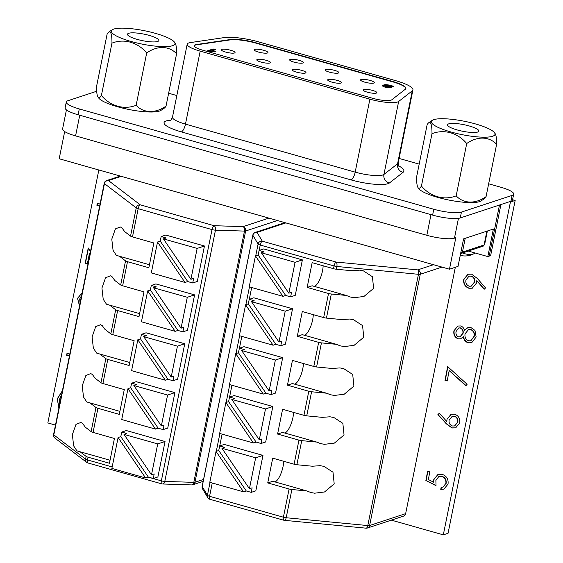 <?xml version="1.0" encoding="UTF-8"?>
<svg xmlns="http://www.w3.org/2000/svg" width="563" height="563" viewBox="0 0 563 563"><rect width="100%" height="100%" fill="white"/><g stroke="black" fill="none" stroke-linecap="round" stroke-linejoin="round"><path stroke-width="0.84" d="M447.648 125.401A15.982 3.343 11.4 0 0 463.877 131.489A15.982 3.343 11.4 0 0 478.86 131.116A15.982 3.343 11.4 0 0 478.747 130.51A15.982 3.343 11.4 0 0 462.519 124.416A15.982 3.343 11.4 0 0 447.536 124.796A15.982 3.343 11.4 0 0 447.648 125.401M456.171 195.854A33.351 25.053 115.5 0 0 486.066 196.642A33.351 5.553 99.3 0 1 484.511 198.556A47.074 47.074 0 0 1 480.689 201.097A32.436 6.791 -168.6 0 1 454.102 200.998A32.436 6.791 -168.6 0 1 418.731 188.605A47.074 47.074 0 0 1 418.035 187.634A33.351 5.553 -80.7 0 0 421.434 186.022A33.351 30.613 -108.2 0 0 456.171 195.854L466.72 143.537A33.351 30.613 -108.2 0 0 431.983 133.705A33.351 5.553 -80.7 0 0 428.696 122.748A33.351 5.553 -80.7 0 0 427.141 124.662L416.592 176.979A33.351 5.553 -80.7 0 0 418.035 187.634M459.105 120.306A32.436 6.791 -168.6 0 1 494.476 132.699A32.436 6.791 -168.6 0 1 467.29 135.606A32.436 6.791 -168.6 0 1 432.518 120.208A32.436 6.791 -168.6 0 1 459.105 120.306M494.476 132.699A47.074 47.074 0 0 1 495.173 133.67A33.351 5.553 99.3 0 1 496.615 144.325A33.351 25.053 115.5 0 0 466.72 143.537M431.983 133.705L421.434 186.022M496.615 144.325L486.066 196.642M152.693 41.929A15.982 3.343 11.4 0 0 158.836 40.543A15.982 3.343 11.4 0 0 150.412 35.758A15.982 3.343 11.4 0 0 133.649 32.844A15.982 3.343 11.4 0 0 127.505 34.23A15.982 3.343 11.4 0 0 135.929 39.016A15.982 3.343 11.4 0 0 152.693 41.929M104.704 102.121A32.436 6.791 -168.6 0 1 98.701 98.039A47.074 47.074 0 0 1 98.011 97.068A33.351 5.553 -80.7 0 0 101.403 95.457A33.351 30.613 -108.2 0 0 136.14 105.288A33.351 25.053 115.5 0 0 166.043 106.076A33.351 5.553 99.3 0 1 164.487 107.99A47.074 47.074 0 0 1 160.659 110.531A32.436 6.791 -168.6 0 1 136.049 110.742A32.436 6.791 -168.6 0 1 104.704 102.121M174.453 42.134A32.436 6.791 -168.6 0 1 156.113 46.201A32.436 6.791 -168.6 0 1 117.885 36.722A32.436 6.791 -168.6 0 1 112.494 29.642A32.436 6.791 -168.6 0 1 137.105 29.431A32.436 6.791 -168.6 0 1 168.457 38.052A32.436 6.791 -168.6 0 1 174.453 42.134A47.074 47.074 0 0 1 175.149 43.105A33.351 5.553 99.3 0 1 176.592 53.759A33.351 25.053 115.5 0 0 146.69 52.971A33.351 30.613 -108.2 0 0 111.953 43.14A33.351 5.553 -80.7 0 0 108.666 32.182A33.351 5.553 -80.7 0 0 107.118 34.097L96.569 86.413A33.351 5.553 -80.7 0 0 98.011 97.068M146.69 52.971L136.14 105.288M176.592 53.759L166.043 106.076M111.953 43.14L101.403 95.457M500.929 204.545L490.781 254.863A21.542 4.511 -168.6 0 1 489.177 256.123L487.825 256.573L468.325 251.056M487.825 256.573L493.378 229.035L463.581 238.86L458.029 266.39L449.464 269.213L455.819 237.699L454.461 238.142A21.542 4.511 -168.6 0 1 426.824 235.299L430.991 214.644L79.742 115.246L75.576 135.894L426.824 235.299M64.675 131.559L59.185 158.766L449.464 269.213M75.576 135.894A21.542 4.511 -168.6 0 1 62.584 128.962L66.427 109.891M462.519 252.963A21.697 19.916 -108.2 0 0 464.595 253.681A21.697 19.916 -108.2 0 0 473.159 254.103M453.912 330.826L457.825 326.04L460.625 325.949C462.645 326.639 463.919 328.102 464.447 330.34L467.923 327.575L470.907 327.532L474.975 330.418L476.157 337.005L471.71 342.712L468.17 342.825C465.474 341.854 463.821 339.855 463.208 336.822L460.562 338.82L458.092 338.877C454.756 337.343 453.363 334.661 453.912 330.826L457.958 325.998M451.983 427.979L446.304 423.805L437.915 414.488L439.365 413.249L446.79 421.497L447.029 419.118L451.16 414.199L454.58 414.164C458.514 415.642 460.231 418.569 459.732 422.94L455.65 427.894L451.983 427.979L446.579 423.714L437.915 414.488M61.62 394.663L59.389 399.596L59.551 404.91M58.89 408.182L57.257 398.808L62.416 390.701M79.51 305.934L77.518 298.32L82.142 292.859M81.607 295.54L79.686 298.967L80.059 303.211M99.651 206.037L96.864 205.249L97.265 203.243L100.052 204.031M460.252 255.349A21.697 19.916 -108.2 0 0 470.844 255.046A21.697 19.916 -108.2 0 0 475.137 252.984M98.835 169.991L47.834 422.933L55.484 425.093M391.341 520.142L443.313 534.85L510.423 202.011L509.452 201.737M89.939 254.18L89.447 253.392L87.349 263.801L85.175 263.188L88.243 247.987L90.474 251.541M69.404 356.048L66.61 355.26L67.018 353.254L69.805 354.043M436.022 485.672L425.867 480.499L427.627 471.294L429.801 471.885L428.344 479.514L433.686 482.238L433.777 479.479L438.063 474.299L442.061 474.299C446.614 475.904 448.605 479.19 448.028 484.152L443.848 489.127L440.745 489.374L441.125 487.361L442.954 487.15L445.875 483.441C446.248 479.873 444.819 477.487 441.589 476.291L438.992 476.305L435.882 480.436L436.022 485.672M449.168 370.595L447.177 380.996L445.009 380.405L447.648 366.597L467.121 384.29L465.882 385.782L449.168 370.595L466.044 385.592M471.597 274.167L477.325 278.439L485.545 287.939L484.18 289.255L476.762 280.684L476.474 283.09L472.244 288.214L468.88 288.256C464.939 286.729 463.229 283.759 463.757 279.354L467.959 274.258L471.597 274.167M443.313 534.85L448.057 533.288L515.166 200.449L512.569 199.717M510.423 202.011L515.166 200.449M99.679 205.882L96.864 205.249M97.132 205.157L97.505 203.306M90.024 253.786L89.447 253.392M87.378 263.646L85.175 263.188M85.449 263.097L88.433 248.29M79.573 305.618L77.518 298.32M77.793 298.228L81.973 292.908M69.432 355.893L66.61 355.26M66.884 355.176L67.257 353.325M58.967 407.802L57.257 398.808M57.532 398.717L62.394 390.799M435.98 485.426L425.867 480.499M426.142 480.408L427.866 471.358M433.777 479.479L433.686 482.238M434.045 479.395L438.197 474.257M443.989 489.078L440.745 489.374M441.012 489.282L441.378 487.368M443.081 487.108L445.875 483.441M446.149 483.357C446.515 479.782 445.094 477.403 441.864 476.199L441.589 476.291M441.864 476.199L439.126 476.263M438.19 414.396L439.436 413.326M447.029 419.118L446.79 421.497M447.303 419.027L451.294 414.157M455.784 427.845L452.251 427.894M454.686 425.91L457.846 422.151C458.247 419.231 457.156 417.218 454.58 416.12L452.392 416.191M454.313 416.212L452.251 416.233L449.126 420.132C448.725 423.024 449.83 424.974 452.441 425.987L454.545 425.959L457.578 422.243C457.972 419.322 456.889 417.31 454.313 416.212L454.58 416.12M447.212 380.841L445.009 380.405M445.277 380.314L447.859 366.795M468.057 327.532L464.447 330.34M471.843 342.67L468.17 342.825M468.437 342.733C465.749 341.769 464.095 339.763 463.483 336.73L463.208 336.822M460.703 338.771L458.092 338.877M458.366 338.792C455.024 337.251 453.63 334.57 454.186 330.741M470.928 340.714L474.264 336.308C474.841 333.036 473.694 330.755 470.837 329.468L468.641 329.559M460.161 336.773L463.145 333.205C463.518 330.685 462.617 328.905 460.443 327.856L458.81 327.955M460.168 327.947L458.676 327.997L456.065 331.53C455.594 334.014 456.403 335.794 458.507 336.871L460.027 336.822L462.87 333.289C463.243 330.777 462.343 328.989 460.168 327.947L460.443 327.856M470.562 329.552L468.507 329.601L465.052 333.831C464.538 337.16 465.728 339.489 468.62 340.826L470.795 340.763L473.99 336.392C474.567 333.127 473.427 330.847 470.562 329.552L470.837 329.468M484.37 289.072L476.762 280.684M472.378 288.172L468.88 288.256M469.148 288.165C465.214 286.637 463.504 283.668 464.025 279.262L463.757 279.354M464.025 279.262L468.099 274.216M471.308 286.138L474.637 282.035C475.081 279.1 473.983 277.109 471.358 276.06L469.148 276.137M469.162 286.215L471.175 286.18L474.37 282.126C474.806 279.192 473.715 277.2 471.083 276.144L469.014 276.18L465.911 280.05C465.481 283.013 466.565 285.068 469.162 286.215M267.432 52.992A7.002 1.464 11.4 0 0 267.953 52.577A7.002 1.464 11.4 0 0 262.576 50.023A7.002 1.464 11.4 0 0 254.75 49.403A7.002 1.464 11.4 0 0 254.223 49.811A7.002 1.464 11.4 0 0 259.599 52.366A7.002 1.464 11.4 0 0 267.432 52.992M302.88 63.021A7.002 1.464 11.4 0 0 303.401 62.613A7.002 1.464 11.4 0 0 298.031 60.058A7.002 1.464 11.4 0 0 290.198 59.432A7.002 1.464 11.4 0 0 289.678 59.84A7.002 1.464 11.4 0 0 295.054 62.402A7.002 1.464 11.4 0 0 302.88 63.021M338.328 73.056A7.002 1.464 11.4 0 0 338.856 72.641A7.002 1.464 11.4 0 0 333.479 70.086A7.002 1.464 11.4 0 0 325.646 69.467A7.002 1.464 11.4 0 0 325.125 69.875A7.002 1.464 11.4 0 0 330.502 72.43A7.002 1.464 11.4 0 0 338.328 73.056M234.539 52.971A7.002 1.464 11.4 0 0 235.06 52.563A7.002 1.464 11.4 0 0 229.683 50.008A7.002 1.464 11.4 0 0 221.85 49.382A7.002 1.464 11.4 0 0 221.329 49.797A7.002 1.464 11.4 0 0 226.706 52.352A7.002 1.464 11.4 0 0 234.539 52.971M269.987 63.007A7.002 1.464 11.4 0 0 270.507 62.592A7.002 1.464 11.4 0 0 265.131 60.037A7.002 1.464 11.4 0 0 257.305 59.418A7.002 1.464 11.4 0 0 256.784 59.826A7.002 1.464 11.4 0 0 262.154 62.38A7.002 1.464 11.4 0 0 269.987 63.007M305.435 73.035A7.002 1.464 11.4 0 0 305.962 72.627A7.002 1.464 11.4 0 0 300.586 70.072A7.002 1.464 11.4 0 0 292.753 69.446A7.002 1.464 11.4 0 0 292.232 69.861A7.002 1.464 11.4 0 0 297.609 72.416A7.002 1.464 11.4 0 0 305.435 73.035M340.889 83.071A7.002 1.464 11.4 0 0 341.41 82.655A7.002 1.464 11.4 0 0 336.034 80.101A7.002 1.464 11.4 0 0 328.201 79.482A7.002 1.464 11.4 0 0 327.68 79.89A7.002 1.464 11.4 0 0 333.057 82.444A7.002 1.464 11.4 0 0 340.889 83.071M373.783 83.085A7.002 1.464 11.4 0 0 374.304 82.677A7.002 1.464 11.4 0 0 368.927 80.122A7.002 1.464 11.4 0 0 361.094 79.496A7.002 1.464 11.4 0 0 360.573 79.911A7.002 1.464 11.4 0 0 365.95 82.465A7.002 1.464 11.4 0 0 373.783 83.085M376.337 93.099A7.002 1.464 11.4 0 0 376.858 92.691A7.002 1.464 11.4 0 0 371.481 90.136A7.002 1.464 11.4 0 0 363.656 89.51A7.002 1.464 11.4 0 0 363.128 89.925A7.002 1.464 11.4 0 0 368.505 92.48A7.002 1.464 11.4 0 0 376.337 93.099M372.6 98.279A14.364 3.005 11.4 0 0 391.032 100.172A14.364 3.005 11.4 0 0 391.771 99.806L405.395 89.186A21.542 4.511 11.4 0 0 405.888 88.475A21.542 4.511 11.4 0 0 392.897 81.536L256.003 42.795A21.542 4.511 11.4 0 0 230.07 39.572L196.438 44.526A14.364 3.005 11.4 0 0 194.228 45.624A14.364 3.005 11.4 0 0 202.891 50.248L372.6 98.279M397.534 102.016A21.542 4.511 11.4 0 0 398.646 101.467L412.271 90.847A28.727 6.01 11.4 0 0 412.925 89.89A28.727 6.01 11.4 0 0 395.606 80.643L258.713 41.901A28.727 6.01 11.4 0 0 224.137 37.601L190.505 42.563A21.542 4.511 11.4 0 0 187.19 44.203A21.542 4.511 11.4 0 0 200.182 51.142L369.891 99.172A21.542 4.511 11.4 0 0 397.534 102.016M209.689 51.332L207.663 50.754L213.145 48.953L215.671 49.664L211.772 50.952L215.854 51.571L214.806 51.916L209.689 51.332M405.839 88.644A21.542 4.511 11.4 0 0 392.826 81.881L255.94 43.14A21.542 4.511 11.4 0 0 230.007 39.917L196.367 44.871A14.364 3.005 11.4 0 0 194.221 45.8M390.497 86.273L389.702 85.66L386.148 85.618L389.012 86.153C391.341 86.885 392.052 87.441 391.144 87.814L385.233 87.237L382.481 85.731L383.502 85.069C384.747 84.457 387.238 84.591 390.975 85.463C393.03 86.076 393.755 86.575 393.143 86.948L390.616 86.146L390.483 86.836M391.552 87.511L391.144 87.814M96.688 91.248L67.905 100.735A21.542 4.511 11.4 0 0 66.3 101.994A21.542 4.511 11.4 0 0 79.292 108.933L433.791 209.253A21.542 4.511 11.4 0 0 461.435 212.096L512.091 195.403A21.542 4.511 11.4 0 0 513.695 194.144A21.542 4.511 11.4 0 0 500.704 187.205L488.656 183.798M419.182 164.136L399.104 158.449M176.838 95.548L168.633 93.226M66.3 101.994L65.118 107.85A21.542 4.511 11.4 0 0 78.116 114.782L432.616 215.108A21.542 4.511 11.4 0 0 460.252 217.951L510.908 201.258A21.542 4.511 11.4 0 0 512.513 199.992L513.695 194.144M208.711 51.05L213.004 49.643L213.145 48.953M213.004 49.643L214.482 50.058M211.674 51.423L211.772 50.952M390.616 86.09L390.975 85.463M390.835 86.153L392.707 86.836M386.063 86.026L386.148 85.618M388.787 86.815L389.012 86.153M388.871 86.843L391.165 87.807M382.622 86.083L383.502 85.069M383.361 85.752L387.105 85.435M388.217 87.856L388.829 86.934L387.64 86.322L385.099 86.09L384.81 87.11M388.428 87.807L388.569 87.117L386.091 86.92L385.986 87.434M385.099 86.09L386.091 86.92M333.514 268.699L312.148 262.654L307.152 287.433L312.155 285.786L346.308 295.448L350.137 296.975L354.014 297.7L363.93 296.476L373.614 288.355L372.417 276.714L363.438 270.887L359.567 270.163L351.854 270.726L336.301 269.227A3.589 0.753 -168.6 0 1 333.514 268.699L334.07 265.947L260.233 245.053L259.142 250.436M314.407 286.426A14.364 4.849 105.8 0 0 323.148 265.764M323.662 317.574L302.289 311.529L297.292 336.315L302.303 334.661L336.456 344.331L340.284 345.851L344.155 346.576L354.078 345.351L363.761 337.23L362.565 325.59L353.585 319.763L349.707 319.038L342.001 319.601L326.441 318.102A3.589 0.753 -168.6 0 1 323.662 317.574L328.518 293.485A3.589 0.753 11.4 0 0 331.304 294.013L346.308 295.448M304.555 335.302A14.364 4.849 105.8 0 0 313.288 314.64M313.802 366.45L292.436 360.404L287.44 385.191L292.443 383.537L326.596 393.206L330.425 394.726L334.302 395.451L344.218 394.227L353.902 386.112L352.705 374.465L343.733 368.638L339.855 367.913L332.149 368.476L316.589 366.985A3.589 0.753 -168.6 0 1 313.802 366.45L318.665 342.36A3.589 0.753 11.4 0 0 321.445 342.888L336.456 344.331M294.695 384.177A14.364 4.849 105.8 0 0 303.436 363.515M303.95 415.325L282.584 409.28L277.587 434.066L282.591 432.412L316.744 442.082L320.572 443.602L324.45 444.327L334.366 443.102L344.049 434.988L342.853 423.341L333.873 417.514L330.002 416.789L322.289 417.352L306.729 415.86A3.589 0.753 -168.6 0 1 303.95 415.325L308.805 391.236A3.589 0.753 11.4 0 0 311.592 391.764L326.596 393.206M284.843 433.053A14.364 4.849 105.8 0 0 293.576 412.39M294.097 464.208L272.724 458.155L267.728 482.941L272.738 481.288L306.891 490.957L310.72 492.477L314.59 493.202L324.513 491.978L334.197 483.863L333 472.216L324.021 466.389L320.143 465.664L312.437 466.227L296.877 464.735A3.589 0.753 -168.6 0 1 294.097 464.208L298.953 440.111A3.589 0.753 11.4 0 0 301.733 440.639L316.744 442.082M274.983 481.928A14.364 4.849 105.8 0 0 283.724 461.273M455.319 267.284L405.649 513.639A3.589 3.294 71.8 0 1 403.523 516.13L367.491 528.003A3.589 3.294 -108.2 0 0 369.617 525.511L405.649 513.639M255.658 457.803L221.921 448.261L249.423 488.705L255.658 457.803L262.97 455.397L224.264 444.446L219.661 445.959L218.747 450.513L216.037 451.406L243.54 491.851L209.802 482.308L216.037 451.406M265.511 408.928L231.78 399.385L259.283 439.83L265.511 408.928L272.823 406.521L234.124 395.571L229.514 397.084L228.599 401.637L225.89 402.531L253.392 442.975L219.661 433.433L225.89 402.531M275.363 360.053L241.633 350.51L269.135 390.954L275.363 360.053L282.682 357.646L243.976 346.688L239.374 348.208L238.452 352.762L235.749 353.655L263.245 394.1L229.514 384.557L235.749 353.655M285.223 311.177L251.485 301.634L278.988 342.079L285.223 311.177L292.535 308.77L253.836 297.813L249.226 299.333L248.311 303.886L245.602 304.78L273.104 345.225L239.374 335.682L245.602 304.78M295.075 262.302L261.345 252.759L288.847 293.203L295.075 262.302L302.387 259.895L263.688 248.937L259.086 250.458L258.164 255.011L255.454 255.905L282.957 296.349L249.226 286.806L255.454 255.905M277.587 434.066L298.953 440.111M287.44 385.191L308.805 391.236M297.292 336.315L318.665 342.36M307.152 287.433L328.518 293.485M267.728 482.941L289.093 488.987A3.589 0.753 11.4 0 0 291.88 489.514L306.891 490.957M218.747 450.513L246.249 490.957L251.218 492.365L255.82 490.852L262.97 455.397M228.599 401.637L256.102 442.082L261.07 443.489L265.68 441.969L272.823 406.521M238.452 352.762L265.954 393.206L270.93 394.614L275.532 393.094L282.682 357.646M248.311 303.886L275.814 344.331L280.782 345.738L285.385 344.218L292.535 308.77M258.164 255.011L285.666 295.455L290.635 296.863L295.244 295.343L302.387 259.895M290.635 296.863L291.557 292.31L288.847 293.203M285.666 295.455L282.957 296.349M261.345 252.759L264.054 251.865L259.086 250.458M280.782 345.738L281.697 341.185L278.988 342.079M275.814 344.331L273.104 345.225M251.485 301.634L254.194 300.741L249.226 299.333M270.93 394.614L271.845 390.06L269.135 390.954M265.954 393.206L263.245 394.1M241.633 350.51L244.342 349.616L239.374 348.208M261.07 443.489L261.992 438.936L259.283 439.83M256.102 442.082L253.392 442.975M231.78 399.385L234.489 398.491L229.514 397.084M251.218 492.365L252.133 487.811L249.423 488.705M246.249 490.957L243.54 491.851M221.921 448.261L224.63 447.367L219.661 445.959M202.603 488.944A3.589 3.448 -30.9 0 1 202.194 486.545A3.589 0.753 11.4 0 1 202.159 486.39A3.589 3.589 0 0 0 202.603 488.944L207.838 497.713A3.589 3.589 0 0 0 209.943 499.325L283.78 520.219A3.589 1.21 -74.2 0 0 284.069 520.205A3.589 1.555 -84.5 0 0 284.421 520.339L366.02 528.171A3.589 1.555 -84.5 0 0 367.794 525.568L418.457 274.308A3.589 1.555 -84.5 0 0 417.725 269.888L433.489 264.694M212.251 482.998L209.57 496.313L283.407 517.207A3.589 1.21 -74.2 0 0 283.78 520.219A3.589 3.589 0 0 0 284.421 520.339A3.589 1.555 -84.5 0 0 286.187 517.742L367.794 525.568A3.589 0.753 11.4 0 0 369.617 525.511L420.28 274.251A3.589 3.294 -108.2 0 0 417.725 269.888L336.118 262.055A3.589 1.555 -84.5 0 1 336.85 266.475L336.301 269.227M207.838 497.713A3.589 3.448 -30.9 0 1 207.437 495.306L210.041 482.371M255.729 255.813L258.1 244.046A3.589 3.448 -30.9 0 1 262.281 241.161L336.118 262.055A3.589 1.21 -74.2 0 0 334.07 265.947A3.589 0.753 11.4 0 0 336.85 266.475L418.457 274.308A3.589 0.753 11.4 0 0 420.28 274.251L441.983 267.101M202.159 486.39L252.822 235.13A3.589 0.753 11.4 0 0 252.857 235.278A3.589 3.448 -30.9 0 1 257.038 232.399L262.281 241.161A3.589 1.21 -74.2 0 0 260.233 245.053A3.589 0.753 11.4 0 1 258.1 244.046L252.857 235.278L202.194 486.545L207.437 495.306A3.589 0.753 11.4 0 0 209.57 496.313A3.589 1.21 -74.2 0 0 209.943 499.325M88.067 457.198L109.433 463.243L114.43 438.464L93.064 432.419A3.589 0.753 -168.6 0 1 91.122 431.61L85.28 427.148L82.465 423.292L80.861 422.461L75.998 424.375L72.367 434.65L73.647 445.875L76.913 450.829L80.073 451.765L86.125 456.389A3.589 0.753 11.4 0 0 88.067 457.198L87.511 459.957L112.178 466.931M110.038 460.245L80.073 451.765M97.92 408.323L119.286 414.368L124.282 389.589L102.916 383.544A3.589 0.753 -168.6 0 1 100.981 382.734L95.14 378.273L92.318 374.416L90.713 373.586L85.858 375.5L82.219 385.775L83.507 396.999L86.765 401.954L89.925 402.89L95.984 407.513A3.589 0.753 11.4 0 0 97.92 408.323L93.064 432.419M119.891 411.37L89.925 402.89M107.772 359.447L129.145 365.493L134.142 340.714L112.776 334.668A3.589 0.753 -168.6 0 1 110.834 333.859L104.992 329.397L102.177 325.541L100.573 324.71L95.71 326.624L92.079 336.899L93.359 348.124L96.625 353.071L99.778 354.014L105.837 358.638A3.589 0.753 11.4 0 0 107.772 359.447L102.916 383.544M129.75 362.495L99.778 354.014M117.632 310.572L138.998 316.617L143.994 291.838L122.628 285.793A3.589 0.753 -168.6 0 1 120.686 284.984L114.845 280.522L112.03 276.665L110.425 275.835L105.562 277.749L101.931 288.024L103.212 299.249L106.477 304.196L109.637 305.139L115.689 309.763A3.589 0.753 11.4 0 0 117.632 310.572L112.776 334.668M139.603 313.619L109.637 305.139M127.484 261.696L148.85 267.742L153.847 242.963L132.481 236.917A3.589 0.753 -168.6 0 1 130.546 236.108L124.704 231.646L121.882 227.79L120.278 226.959L115.422 228.874L111.784 239.148L113.072 250.366L116.33 255.321L119.49 256.264L125.549 260.887A3.589 0.753 11.4 0 0 127.484 261.696L122.628 285.793M149.455 264.744L119.49 256.264M151.299 272.914L185.03 282.464L157.527 242.013L151.299 272.914M141.44 321.79L175.17 331.34L147.675 290.888L141.44 321.79M131.587 370.665L165.318 380.215L137.815 339.763L131.587 370.665M121.728 419.541L155.465 429.09L127.963 388.646L121.728 419.541M111.875 468.416L145.606 477.966L118.103 437.521L111.875 468.416M197.149 248.417L190.913 279.318L163.411 238.867L197.149 248.417L204.46 246.003L165.761 235.053L161.152 236.573L160.237 241.119L157.527 242.013M204.46 246.003L197.31 281.458L192.708 282.978L193.623 278.425L190.913 279.318M187.289 297.292L181.061 328.194L153.558 287.742L187.289 297.292L194.608 294.878L155.902 283.928L151.299 285.448L150.377 290.001L147.675 290.888M194.608 294.878L187.458 330.333L182.855 331.853L183.77 327.3L181.061 328.194M177.436 346.168L171.208 377.069L143.706 336.618L177.436 346.168L184.748 343.754L146.049 332.803L141.44 334.323L140.525 338.877L137.815 339.763M184.748 343.754L177.605 379.209L172.996 380.729L173.918 376.175L171.208 377.069M167.584 395.043L161.349 425.945L133.846 385.493L167.584 395.043L174.896 392.629L136.19 381.679L131.587 383.199L130.672 387.752L127.963 388.646M174.896 392.629L167.746 428.084L163.143 429.604L164.058 425.051L161.349 425.945M157.724 443.918L151.496 474.82L123.994 434.376L157.724 443.918L165.043 441.512L126.337 430.554L121.735 432.074L120.813 436.628L118.103 437.521M165.043 441.512L157.893 476.96L153.284 478.48L154.206 473.926L151.496 474.82M121.735 432.074L126.703 433.482L123.994 434.376M120.813 436.628L148.315 477.072L153.284 478.48M148.315 477.072L145.606 477.966M131.587 383.199L136.556 384.606L133.846 385.493M130.672 387.752L158.175 428.197L163.143 429.604M158.175 428.197L155.465 429.09M141.44 334.323L146.415 335.731L143.706 336.618M140.525 338.877L168.027 379.321L172.996 380.729M168.027 379.321L165.318 380.215M151.299 285.448L156.268 286.856L153.558 287.742M150.377 290.001L177.88 330.446L182.855 331.853M177.88 330.446L175.17 331.34M161.152 236.573L166.12 237.973L163.411 238.867M160.237 241.119L187.739 281.57L192.708 282.978M187.739 281.57L185.03 282.464M121.242 176.332L108.455 180.547A3.589 3.223 127.4 0 0 104.465 183.629L53.802 434.889A3.589 3.223 127.4 0 0 54.914 438.105L86.688 462.364A3.589 3.223 127.4 0 0 87.708 462.863M120.32 176.071L106.632 180.575A3.589 3.294 -108.2 0 1 108.455 180.547L140.222 204.805A3.589 3.223 127.4 0 0 136.239 207.881L104.465 183.629A3.589 0.753 -168.6 0 1 104.239 183.278L53.576 434.545A3.589 3.589 0 0 0 54.914 438.105M53.576 434.545A3.589 0.753 -168.6 0 0 53.802 434.889L85.569 459.148A3.589 3.223 127.4 0 0 86.688 462.364A3.589 3.589 0 0 0 87.884 462.962L161.729 483.856A3.589 3.589 0 0 0 162.587 483.99L191.603 484.919A3.589 3.589 0 0 0 192.842 484.743A3.589 3.294 71.8 0 1 191.913 484.898M148.168 477.121L161.349 480.851L212.012 229.584L138.174 208.69A3.589 1.21 105.8 0 1 140.222 204.805L214.06 225.7A3.589 2.203 91.8 0 1 215.46 230.161L164.797 481.421A3.589 2.203 91.8 0 1 162.587 483.99M277.397 220.52L245.637 230.992A3.589 3.294 -108.2 0 0 243.075 226.629A3.589 2.203 91.8 0 1 244.476 231.09L215.46 230.161A3.589 0.753 -168.6 0 1 212.012 229.584A3.589 1.21 105.8 0 1 214.06 225.7L243.075 226.629L268.896 218.113M161.729 483.856A3.589 1.21 105.8 0 1 161.349 480.851A3.589 0.753 -168.6 0 0 164.797 481.421L193.813 482.35A3.589 2.203 91.8 0 1 191.603 484.919M460.865 252.301A7.178 1.506 11.4 0 0 462.427 252.104A1.795 1.647 71.8 0 1 461.364 253.35L483.033 246.207A1.795 1.647 71.8 0 0 484.096 244.961L486.875 231.189L465.207 238.332L462.427 252.104L484.096 244.961A7.178 1.506 11.4 0 0 484.63 244.539L487.361 231.02M489.177 256.123L499.48 205.023M458.458 218.345L454.461 238.142M187.19 44.203L172.475 117.174A21.542 4.511 11.4 0 0 185.466 124.113L355.183 172.137A7.178 2.421 -74.2 0 1 351.087 179.914L181.37 131.89A28.727 6.01 -168.6 0 1 168.464 120.447L170.941 120.081M369.891 99.172L355.183 172.137A21.542 4.511 11.4 0 0 382.819 174.98A21.542 4.511 11.4 0 0 383.938 174.431L397.562 163.812A28.727 6.01 11.4 0 0 398.217 162.862L399.005 166.824M398.386 165.67A35.905 7.516 -168.6 0 1 403.052 172.355L389.42 182.975A28.727 6.01 -168.6 0 1 387.935 183.707A28.727 6.01 -168.6 0 1 351.087 179.914M398.646 101.467L383.938 174.431A7.178 6.911 -127.9 0 0 389.42 182.975M79.292 108.933L78.116 114.782M433.791 209.253L432.616 215.108M461.435 212.096L460.252 217.951M512.091 195.403L510.908 201.258M200.182 51.142L185.466 124.113A7.178 2.421 105.8 0 1 181.37 131.89M412.271 90.847L397.562 163.812A7.178 6.911 -127.9 0 0 403.052 172.355M168.464 120.447A7.178 6.066 -98.4 0 0 170.139 120.721M251.675 287.496L249.289 299.312M241.816 336.371L239.437 348.187M231.963 385.247L229.577 397.063M222.104 434.122L219.725 445.938M291.88 489.514L286.187 517.742A3.589 0.753 -168.6 0 1 283.407 517.207L289.093 488.987M285.835 222.906L257.038 232.399A3.589 3.294 71.8 0 0 255.222 232.428A3.589 3.589 0 0 0 252.822 235.13M301.733 440.639L296.877 464.735M331.304 294.013L326.441 318.102M321.445 342.888L316.589 366.985M311.592 391.764L306.729 415.86M216.305 451.315L219.901 433.496M226.164 402.439L229.753 384.62M236.017 353.564L239.606 335.745M245.869 304.689L249.465 286.87M366.274 528.143A3.589 3.294 -108.2 0 0 367.491 528.003A3.589 3.589 0 0 1 366.02 528.171M203.18 481.337L192.842 484.743A3.589 3.294 71.8 0 0 194.974 482.252A3.589 0.753 -168.6 0 1 193.813 482.35L244.476 231.09A3.589 0.753 -168.6 0 0 245.637 230.992L194.974 482.252L203.567 479.423M130.546 236.108L136.239 207.881A3.589 0.753 11.4 0 0 138.174 208.69L132.481 236.917M120.686 284.984L125.549 260.887M87.884 462.962A3.589 1.21 105.8 0 1 87.511 459.957A3.589 0.753 -168.6 0 1 85.569 459.148L86.125 456.389M91.122 431.61L95.984 407.513M100.981 382.734L105.837 358.638M110.834 333.859L115.689 309.763M432.518 120.208A47.074 47.074 0 0 0 428.696 122.748M112.494 29.642A47.074 47.074 0 0 0 108.666 32.182M461.364 253.35L460.625 253.512M483.033 246.207L484.63 244.539M412.925 89.89L398.217 162.862M170.899 120.665L169.801 120.897C170.202 121.256 171.096 120.018 172.475 117.174M255.222 232.428L284.906 222.645M106.632 180.575A3.589 3.589 0 0 0 104.239 183.278"/></g></svg>
